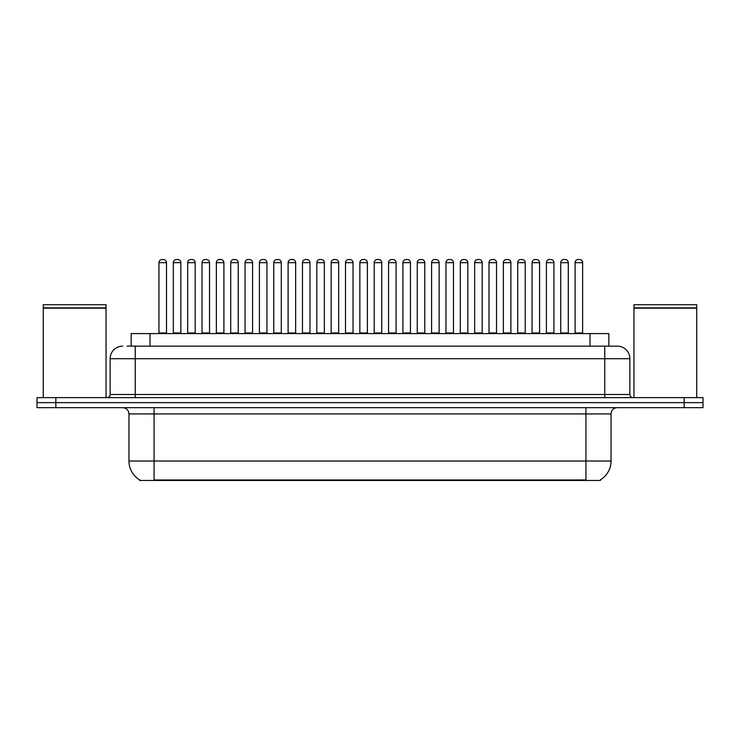 <?xml version="1.0" encoding="UTF-8"?>
<svg xmlns="http://www.w3.org/2000/svg" width="740" height="740" viewBox="0 0 740 740"><rect width="100%" height="100%" fill="white"/><g stroke="black" fill="none" stroke-linecap="round" stroke-linejoin="round"><path stroke-width="1.11" d="M131.165 346.144L131.165 333.592L608.835 333.592L608.835 346.144M600.371 479.862L600.371 480.473L139.629 480.473L139.629 479.862M139.814 479.973A21.969 21.969 0 0 1 128.963 461.02L154.068 461.02L154.068 479.973L585.932 479.973L585.932 461.02L611.037 461.02L611.037 413.938A6.281 6.281 0 0 1 617.317 407.666M128.963 461.02L128.963 413.938C128.584 410.127 126.494 408.036 122.683 407.666M600.186 479.973A21.969 21.969 0 0 0 611.037 461.02M55.833 397.621L703 397.621L703 402.643L37 402.643L37 407.666L55.833 407.666L55.833 402.643L37 402.643L37 397.621L55.833 397.621L55.833 402.643L703 402.643L703 407.666L55.833 407.666M127.363 346.144L612.923 346.144M127.076 346.144L135.235 346.144L135.235 358.706L110.131 358.706L110.131 394.485A3.136 3.136 0 0 1 106.986 397.621M122.683 346.144A12.552 12.552 0 0 0 110.131 358.706M617.317 346.144A12.552 12.552 0 0 1 629.87 358.706L604.765 358.706L604.765 346.144L617.123 346.144M629.87 358.706L629.87 394.485C630.036 396.372 631.091 397.417 633.015 397.621M568.283 262.663L560.744 262.663A3.136 3.136 0 0 1 563.889 259.527L565.138 259.527A3.136 3.136 0 0 1 568.283 262.663L568.283 332.963A0.629 0.629 0 0 0 568.912 333.592M560.744 262.663L560.744 332.963A0.629 0.629 0 0 1 560.125 333.592M575.1 262.663A3.136 3.136 0 0 1 578.236 259.527L579.494 259.527A3.136 3.136 0 0 1 582.63 262.663L575.1 262.663L575.1 332.963A0.629 0.629 0 0 1 574.471 333.592M582.63 262.663L582.63 332.963A0.629 0.629 0 0 0 583.259 333.592M563.889 259.527L565.138 259.527L563.889 259.527M532.051 262.663L532.051 332.963L539.58 332.963L539.58 262.663L532.051 262.663A3.136 3.136 0 0 1 535.187 259.527L536.445 259.527A3.136 3.136 0 0 1 539.58 262.663L539.58 332.963A0.629 0.629 0 0 0 540.209 333.592M532.051 332.963A0.629 0.629 0 0 1 531.422 333.592M510.887 262.663L503.348 262.663A3.136 3.136 0 0 1 506.493 259.527L507.742 259.527A3.136 3.136 0 0 1 510.887 262.663L510.887 332.963A0.629 0.629 0 0 0 511.507 333.592M503.348 262.663L503.348 332.963A0.629 0.629 0 0 1 502.719 333.592M482.184 262.663L474.654 262.663A3.136 3.136 0 0 1 477.79 259.527L479.048 259.527A3.136 3.136 0 0 1 482.184 262.663L482.184 332.963A0.629 0.629 0 0 0 482.813 333.592M474.654 262.663L474.654 332.963A0.629 0.629 0 0 1 474.026 333.592M453.481 262.663L445.952 262.663A3.136 3.136 0 0 1 449.088 259.527L450.346 259.527A3.136 3.136 0 0 1 453.481 262.663L453.481 332.963A0.629 0.629 0 0 0 454.11 333.592M445.952 262.663L445.952 332.963A0.629 0.629 0 0 1 445.323 333.592M546.398 262.663A3.136 3.136 0 0 1 549.533 259.527L550.791 259.527A3.136 3.136 0 0 1 553.927 262.663L546.398 262.663L546.398 332.963A0.629 0.629 0 0 1 545.769 333.592M553.927 262.663L553.927 332.963A0.629 0.629 0 0 0 554.556 333.592M517.704 262.663A3.136 3.136 0 0 1 520.84 259.527L522.098 259.527A3.136 3.136 0 0 1 525.234 262.663L517.704 262.663L517.704 332.963A0.629 0.629 0 0 1 517.075 333.592M525.234 262.663L525.234 332.963A0.629 0.629 0 0 0 525.863 333.592M489.001 262.663A3.136 3.136 0 0 1 492.137 259.527L493.395 259.527A3.136 3.136 0 0 1 496.531 262.663L489.001 262.663L489.001 332.963A0.629 0.629 0 0 1 488.372 333.592M496.531 262.663L496.531 332.963A0.629 0.629 0 0 0 497.16 333.592M43.281 308.173L106.051 308.173L43.281 308.173L43.281 397.621M106.051 308.173L106.051 397.621M105.737 307.858L43.595 307.858M106.051 307.544L106.051 304.723L43.281 304.723L43.281 307.544M633.949 308.173L696.719 308.173L633.949 308.173L633.949 397.621M696.719 308.173L696.719 397.621M696.405 307.858L634.263 307.858M696.719 307.544L696.719 304.723L633.949 304.723L633.949 307.544M460.299 262.663A3.136 3.136 0 0 1 463.444 259.527L464.692 259.527A3.136 3.136 0 0 1 467.837 262.663L460.299 262.663L460.299 332.963A0.629 0.629 0 0 1 459.679 333.592M467.837 262.663L467.837 332.963A0.629 0.629 0 0 0 468.466 333.592M535.187 259.527L536.445 259.527L535.187 259.527M506.493 259.527L507.742 259.527L506.493 259.527M477.79 259.527L479.048 259.527L477.79 259.527M449.088 259.527L450.346 259.527L449.088 259.527M424.788 262.663L417.258 262.663A3.136 3.136 0 0 1 420.394 259.527L421.652 259.527A3.136 3.136 0 0 1 424.788 262.663L424.788 332.963A0.629 0.629 0 0 0 425.417 333.592M417.258 262.663L417.258 332.963A0.629 0.629 0 0 1 416.629 333.592M396.085 262.663L388.555 262.663A3.136 3.136 0 0 1 391.691 259.527L392.949 259.527A3.136 3.136 0 0 1 396.085 262.663L396.085 332.963A0.629 0.629 0 0 0 396.714 333.592M388.555 262.663L388.555 332.963A0.629 0.629 0 0 1 387.927 333.592M367.392 262.663L359.853 262.663A3.136 3.136 0 0 1 362.998 259.527L364.246 259.527A3.136 3.136 0 0 1 367.392 262.663L367.392 332.963A0.629 0.629 0 0 0 368.021 333.592M359.853 262.663L359.853 332.963A0.629 0.629 0 0 1 359.233 333.592M338.689 262.663L331.159 262.663A3.136 3.136 0 0 1 334.295 259.527L335.553 259.527A3.136 3.136 0 0 1 338.689 262.663L338.689 332.963A0.629 0.629 0 0 0 339.318 333.592M331.159 262.663L331.159 332.963A0.629 0.629 0 0 1 330.53 333.592M431.605 262.663A3.136 3.136 0 0 1 434.741 259.527L435.999 259.527A3.136 3.136 0 0 1 439.135 262.663L431.605 262.663L431.605 332.963A0.629 0.629 0 0 1 430.976 333.592M439.135 262.663L439.135 332.963A0.629 0.629 0 0 0 439.764 333.592M402.902 262.663A3.136 3.136 0 0 1 406.047 259.527L407.296 259.527A3.136 3.136 0 0 1 410.441 262.663L402.902 262.663L402.902 332.963A0.629 0.629 0 0 1 402.273 333.592M410.441 262.663L410.441 332.963A0.629 0.629 0 0 0 411.061 333.592M407.296 259.527L406.047 259.527M374.209 262.663A3.136 3.136 0 0 1 377.345 259.527L378.603 259.527A3.136 3.136 0 0 1 381.738 262.663L374.209 262.663L374.209 332.963A0.629 0.629 0 0 1 373.58 333.592M381.738 262.663L381.738 332.963A0.629 0.629 0 0 0 382.367 333.592M345.506 262.663A3.136 3.136 0 0 1 348.642 259.527L349.9 259.527A3.136 3.136 0 0 1 353.036 262.663L345.506 262.663L345.506 332.963A0.629 0.629 0 0 1 344.877 333.592M353.036 262.663L353.036 332.963A0.629 0.629 0 0 0 353.664 333.592M420.394 259.527L421.652 259.527L420.394 259.527M391.691 259.527L392.949 259.527L391.691 259.527M362.998 259.527L364.246 259.527L362.998 259.527M309.995 262.663L302.457 262.663A3.136 3.136 0 0 1 305.601 259.527L306.85 259.527A3.136 3.136 0 0 1 309.995 262.663L309.995 332.963A0.629 0.629 0 0 0 310.615 333.592M302.457 262.663L302.457 332.963A0.629 0.629 0 0 1 301.828 333.592M281.293 262.663L273.763 262.663A3.136 3.136 0 0 1 276.899 259.527L278.157 259.527A3.136 3.136 0 0 1 281.293 262.663L281.293 332.963A0.629 0.629 0 0 0 281.921 333.592M281.293 332.963L273.763 332.963L273.763 262.663L273.763 332.963A0.629 0.629 0 0 1 273.134 333.592M245.06 262.663L245.06 332.963L252.59 332.963L252.59 262.663L245.06 262.663A3.136 3.136 0 0 1 248.196 259.527L249.454 259.527A3.136 3.136 0 0 1 252.59 262.663L252.59 332.963A0.629 0.629 0 0 0 253.219 333.592M245.06 332.963A0.629 0.629 0 0 1 244.431 333.592M223.896 262.663L216.358 262.663A3.136 3.136 0 0 1 219.503 259.527L220.751 259.527A3.136 3.136 0 0 1 223.896 262.663L223.896 332.963A0.629 0.629 0 0 0 224.525 333.592M216.358 262.663L216.358 332.963A0.629 0.629 0 0 1 215.738 333.592M195.194 262.663L187.664 262.663A3.136 3.136 0 0 1 190.8 259.527L192.058 259.527A3.136 3.136 0 0 1 195.194 262.663L195.194 332.963A0.629 0.629 0 0 0 195.822 333.592M187.664 262.663L187.664 332.963A0.629 0.629 0 0 1 187.035 333.592M166.5 262.663L158.961 262.663A3.136 3.136 0 0 1 162.106 259.527L163.355 259.527A3.136 3.136 0 0 1 166.5 262.663L166.5 332.963A0.629 0.629 0 0 0 167.12 333.592M158.961 262.663L158.961 332.963A0.629 0.629 0 0 1 158.332 333.592M316.812 262.663A3.136 3.136 0 0 1 319.948 259.527L321.206 259.527A3.136 3.136 0 0 1 324.342 262.663L316.812 262.663L316.812 332.963A0.629 0.629 0 0 1 316.183 333.592M324.342 262.663L324.342 332.963A0.629 0.629 0 0 0 324.971 333.592M288.11 262.663A3.136 3.136 0 0 1 291.246 259.527L292.504 259.527A3.136 3.136 0 0 1 295.639 262.663L288.11 262.663L288.11 332.963A0.629 0.629 0 0 1 287.481 333.592M295.639 262.663L295.639 332.963A0.629 0.629 0 0 0 296.268 333.592M259.407 262.663A3.136 3.136 0 0 1 262.552 259.527L263.801 259.527A3.136 3.136 0 0 1 266.946 262.663L259.407 262.663L259.407 332.963A0.629 0.629 0 0 1 258.778 333.592M266.946 262.663L266.946 332.963A0.629 0.629 0 0 0 267.575 333.592M263.801 259.527L262.552 259.527M230.714 262.663A3.136 3.136 0 0 1 233.849 259.527L235.107 259.527A3.136 3.136 0 0 1 238.243 262.663L230.714 262.663L230.714 332.963A0.629 0.629 0 0 1 230.085 333.592M238.243 262.663L238.243 332.963A0.629 0.629 0 0 0 238.872 333.592M202.011 262.663A3.136 3.136 0 0 1 205.147 259.527L206.404 259.527A3.136 3.136 0 0 1 209.54 262.663L202.011 262.663L202.011 332.963A0.629 0.629 0 0 1 201.382 333.592M209.54 262.663L209.54 332.963A0.629 0.629 0 0 0 210.169 333.592M173.317 262.663A3.136 3.136 0 0 1 176.453 259.527L177.711 259.527A3.136 3.136 0 0 1 180.847 262.663L173.317 262.663L173.317 332.963A0.629 0.629 0 0 1 172.688 333.592M180.847 262.663L180.847 332.963A0.629 0.629 0 0 0 181.476 333.592M334.295 259.527L335.553 259.527L334.295 259.527M305.601 259.527L306.85 259.527L305.601 259.527M276.899 259.527L278.157 259.527L276.899 259.527M248.196 259.527L249.454 259.527L248.196 259.527M219.503 259.527L220.751 259.527L219.503 259.527M190.8 259.527L192.058 259.527L190.8 259.527M583.425 480.473L583.425 479.862M156.575 480.473L156.575 479.862M149.998 346.144L149.998 333.592M590.002 346.144L590.002 333.592M585.932 407.666L585.932 413.938L128.963 413.938M611.037 413.938L585.932 413.938L585.932 461.02L154.068 461.02L154.068 407.666M684.167 407.666L684.167 397.621M135.235 397.621L135.235 394.485L629.87 394.485M110.131 394.485L135.235 394.485L135.235 358.706L604.765 358.706L604.765 397.621M560.744 332.963L568.283 332.963M575.1 332.963L582.63 332.963M503.348 332.963L510.887 332.963M474.654 332.963L482.184 332.963M445.952 332.963L453.481 332.963M546.398 332.963L553.927 332.963M517.704 332.963L525.234 332.963M489.001 332.963L496.531 332.963M460.299 332.963L467.837 332.963M417.258 332.963L424.788 332.963M388.555 332.963L396.085 332.963M359.853 332.963L367.392 332.963M331.159 332.963L338.689 332.963M431.605 332.963L439.135 332.963M402.902 332.963L410.441 332.963M374.209 332.963L381.738 332.963M345.506 332.963L353.036 332.963M302.457 332.963L309.995 332.963M216.358 332.963L223.896 332.963M187.664 332.963L195.194 332.963M158.961 332.963L166.5 332.963M316.812 332.963L324.342 332.963M288.11 332.963L295.639 332.963M259.407 332.963L266.946 332.963M230.714 332.963L238.243 332.963M202.011 332.963L209.54 332.963M173.317 332.963L180.847 332.963"/></g></svg>

